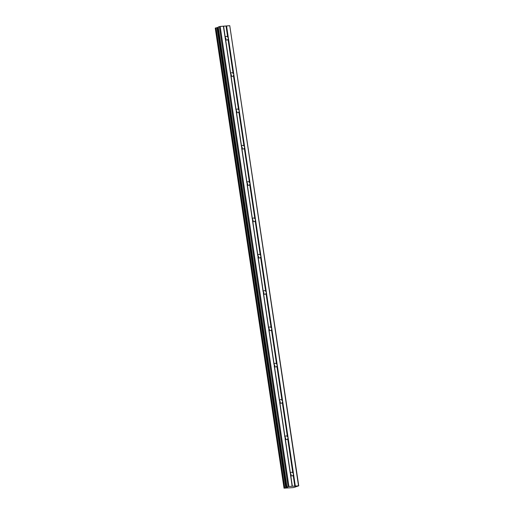 <?xml version="1.0" encoding="UTF-8"?>
<svg xmlns="http://www.w3.org/2000/svg" width="514" height="514" viewBox="0 0 514 514"><rect width="100%" height="100%" fill="white"/><g stroke="black" fill="none" stroke-linecap="round" stroke-linejoin="round"><path stroke-width="0.77" d="M295.319 486.019L228.37 38.055L228.023 39.308A1.85 1.587 -110.2 0 1 225.582 39.501L225.235 37.156A1.85 1.587 -110.2 0 1 227.67 36.969L228.37 38.055L226.565 25.951L220.178 26.445L218.18 27.036L286.934 487.105L287.474 487.272L284.011 488.178L293.276 487.606L298.75 485.839L292.125 486.263L290.371 473.015A1.85 1.587 -110.2 0 1 292.813 472.822L293.513 473.908L293.16 475.167A1.85 1.587 -110.2 0 1 290.718 475.354L284.942 436.694A1.85 1.587 -110.2 0 1 287.384 436.502L288.084 437.587L287.731 438.847A1.85 1.587 -110.2 0 1 285.289 439.033L279.513 400.374A1.85 1.587 -110.2 0 1 281.955 400.181L282.655 401.267L282.302 402.52A1.85 1.587 -110.2 0 1 279.867 402.713L274.084 364.047A1.85 1.587 -110.2 0 1 276.526 363.861L277.226 364.946L276.879 366.199A1.85 1.587 -110.2 0 1 274.437 366.392L268.655 327.726A1.85 1.587 -110.2 0 1 271.096 327.54L271.797 328.626L271.45 329.879A1.85 1.587 -110.2 0 1 269.008 330.072L263.232 291.406A1.85 1.587 -110.2 0 1 265.667 291.22L266.368 292.305L266.021 293.558A1.85 1.587 -110.2 0 1 263.579 293.751L257.803 255.085A1.85 1.587 -110.2 0 1 260.245 254.899L260.945 255.985L260.592 257.238A1.85 1.587 -110.2 0 1 258.15 257.43L252.374 218.765A1.85 1.587 -110.2 0 1 254.815 218.572L255.516 219.664L255.162 220.917A1.85 1.587 -110.2 0 1 252.721 221.11L246.945 182.444A1.85 1.587 -110.2 0 1 249.386 182.252L250.087 183.337L249.733 184.597A1.85 1.587 -110.2 0 1 247.292 184.783L241.516 146.124A1.85 1.587 -110.2 0 1 243.957 145.931L244.658 147.017L244.304 148.276A1.85 1.587 -110.2 0 1 241.869 148.462L236.087 109.803A1.85 1.587 -110.2 0 1 238.528 109.61L239.228 110.696L238.881 111.956A1.85 1.587 -110.2 0 1 236.44 112.142L230.657 73.483A1.85 1.587 -110.2 0 1 233.099 73.29L233.799 74.376L233.452 75.635A1.85 1.587 -110.2 0 1 231.011 75.821L223.372 26.195M225.132 37.528A1.85 1.587 -110.2 0 1 225.929 39.79M290.269 473.381A1.85 1.587 -110.2 0 1 291.072 475.649M284.84 437.061A1.85 1.587 -110.2 0 1 285.643 439.329M279.417 400.74A1.85 1.587 -110.2 0 1 280.214 403.002M273.988 364.42A1.85 1.587 -110.2 0 1 274.784 366.681M268.559 328.099A1.85 1.587 -110.2 0 1 269.355 330.361M263.129 291.779A1.85 1.587 -110.2 0 1 263.926 294.04M257.7 255.458A1.85 1.587 -110.2 0 1 258.503 257.72M252.271 219.137A1.85 1.587 -110.2 0 1 253.074 221.399M246.842 182.817A1.85 1.587 -110.2 0 1 247.645 185.079M241.413 146.496A1.85 1.587 -110.2 0 1 242.216 148.758M235.99 110.169A1.85 1.587 -110.2 0 1 236.787 112.438M230.561 73.849A1.85 1.587 -110.2 0 1 231.358 76.117M218.232 27.396L215.25 28.109L284.03 488.165L215.25 28.109M298.512 485.769L229.758 25.7L226.565 25.951M298.75 485.839L229.758 25.7M292.125 486.263L288.932 486.514L220.178 26.445M288.932 486.514L288.103 486.668L219.349 26.599M288.103 486.668L286.934 487.105L218.187 27.049M286.748 487.548L217.994 27.486M293.089 473.105L287.917 438.5M290.275 473.33L285.103 438.718M287.66 436.784L282.488 402.179M295.03 486.071L293.346 474.82M294.798 486.103L293.16 475.167M227.953 37.252L226.269 26.002M227.67 36.969L226.038 26.034M233.382 73.573L228.21 38.968M230.561 73.798L225.389 39.186M238.804 109.893L233.632 75.288M235.99 110.118L230.818 75.507M244.234 146.22L239.061 111.609M241.419 146.439L236.247 111.827M249.663 182.541L244.491 147.929M246.848 182.759L241.676 148.148M255.092 218.861L249.92 184.25M252.278 219.08L247.106 184.468M260.521 255.182L255.349 220.57M257.707 255.4L252.528 220.789M265.95 291.502L260.778 256.891M263.129 291.721L257.957 257.109M271.379 327.823L266.207 293.211M268.559 328.041L263.386 293.43M276.808 364.143L271.63 329.532M273.988 364.362L268.816 329.75M282.231 400.464L277.059 365.852M279.417 400.682L274.245 366.077M268.655 327.726L263.579 293.751M271.096 327.54L266.021 293.558M263.232 291.406L258.15 257.43M274.084 364.047L269.008 330.072M276.526 363.861L271.45 329.879M279.513 400.374L274.437 366.392M281.955 400.181L276.879 366.199M284.846 437.009L279.674 402.398M284.942 436.694L279.867 402.713M287.384 436.502L282.302 402.52M290.371 473.015L285.289 439.033M292.813 472.822L287.731 438.847M292.209 486.289L290.526 475.039M292.357 486.289L290.718 475.354M225.132 37.471L223.455 26.22M225.235 37.156L223.596 26.22M230.657 73.483L225.582 39.501M233.099 73.29L228.023 39.308M236.087 109.803L231.011 75.821M238.528 109.61L233.452 75.635M241.516 146.124L236.44 112.142M243.957 145.931L238.881 111.956M246.945 182.444L241.869 148.462M249.386 182.252L244.304 148.276M252.374 218.765L247.292 184.783M254.815 218.572L249.733 184.597M257.803 255.085L252.721 221.11M260.245 254.899L255.162 220.917M265.667 291.22L260.592 257.238M286.973 487.079L218.219 27.011M286.568 487.593L217.807 27.525M285.88 487.722L217.126 27.653M285.739 487.754L216.979 27.685M284.756 487.934L216.002 27.865M284.55 487.972L215.79 27.904M295.19 487.124L295.139 486.777M295.158 487.124L295.107 486.79M295.164 486.771L295.216 487.131"/></g></svg>
